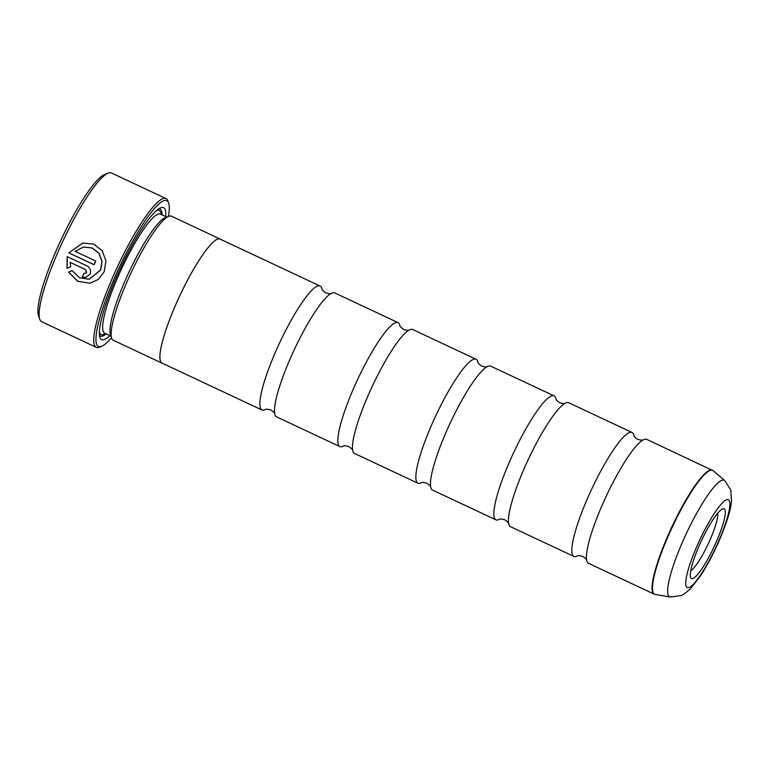 <?xml version="1.0" encoding="UTF-8"?>
<svg xmlns="http://www.w3.org/2000/svg" width="770" height="770" viewBox="0 0 770 770"><rect width="100%" height="100%" fill="white"/><g stroke="black" fill="none" stroke-linecap="round" stroke-linejoin="round"><path stroke-width="1.16" d="M712.327 470.172A68.463 12.484 -64.9 0 0 668.302 534.803A68.463 12.484 -64.9 0 0 654.134 594.113L588.521 563.313A68.463 12.484 -64.9 0 1 586.74 560.599C586.952 559.819 585.643 558.423 582.842 556.402C579.492 555.536 577.587 555.42 577.125 556.084A68.463 12.484 -64.9 0 1 573.9 556.441L510.529 526.69A68.463 12.484 -64.9 0 1 508.749 523.985C508.951 523.205 507.651 521.81 504.841 519.788C501.501 518.922 499.595 518.807 499.124 519.461A68.463 12.484 -64.9 0 1 495.899 519.827L432.538 490.076A68.463 12.484 -64.9 0 1 430.757 487.372C430.959 486.592 429.66 485.196 426.85 483.175C423.51 482.299 421.604 482.193 421.132 482.848A68.463 12.484 -64.9 0 1 417.908 483.214L354.537 453.463A68.463 12.484 -64.9 0 1 352.756 450.758C352.968 449.978 351.669 448.573 348.858 446.561C345.509 445.686 343.603 445.58 343.141 446.234A68.463 12.484 -64.9 0 1 339.917 446.6A68.463 12.484 -64.9 0 1 354.075 387.291A68.463 12.484 -64.9 0 1 398.1 322.659A68.463 12.484 -64.9 0 1 399.88 325.364C399.678 326.143 400.978 327.539 403.788 329.56C407.128 330.426 409.034 330.542 409.505 329.887A68.463 12.484 -64.9 0 1 412.73 329.522L476.091 359.272A68.463 12.484 -64.9 0 1 477.872 361.977C477.669 362.757 478.969 364.152 481.779 366.173C485.119 367.049 487.025 367.155 487.497 366.501A68.463 12.484 -64.9 0 1 490.721 366.135L554.092 395.886A68.463 12.484 -64.9 0 1 555.873 398.591C555.661 399.37 556.96 400.775 559.771 402.787C563.12 403.663 565.026 403.769 565.488 403.114A68.463 12.484 -64.9 0 1 568.712 402.749L632.083 432.499A68.463 12.484 -64.9 0 1 633.864 435.214C633.662 435.984 634.961 437.389 637.762 439.4C641.112 440.276 643.017 440.382 643.489 439.728A68.463 12.484 -64.9 0 1 646.704 439.362L713.203 470.74A68.405 12.474 115.1 0 0 668.687 534.986A68.405 12.474 115.1 0 0 655.135 594.421L670.16 597.039A64.391 11.742 -64.9 0 1 682.913 541.089A64.391 11.742 -64.9 0 1 724.811 480.615L713.203 470.74M417.908 483.214A68.463 12.484 -64.9 0 1 432.076 423.914A68.463 12.484 -64.9 0 1 476.091 359.272M495.899 519.827A68.463 12.484 -64.9 0 1 510.067 460.527A68.463 12.484 -64.9 0 1 554.092 395.886M573.9 556.441A68.463 12.484 -64.9 0 1 588.059 497.141A68.463 12.484 -64.9 0 1 632.083 432.499M339.917 446.6L276.546 416.849A68.463 12.484 -64.9 0 1 274.765 414.144C274.977 413.365 273.668 411.96 270.867 409.948C267.517 409.072 265.611 408.966 265.14 409.621A68.463 12.484 -64.9 0 1 261.925 409.986A68.463 12.484 -64.9 0 1 276.083 350.677A68.463 12.484 -64.9 0 1 320.108 286.045A68.463 12.484 -64.9 0 1 321.889 288.75C321.677 289.53 322.986 290.925 325.787 292.947C329.137 293.813 331.042 293.928 331.504 293.264A68.463 12.484 -64.9 0 1 334.729 292.908L398.1 322.659M274.765 414.144A68.463 12.484 -64.9 0 1 290.704 357.55A68.463 12.484 -64.9 0 1 331.504 293.264M352.756 450.758A68.463 12.484 -64.9 0 1 368.705 394.163A68.463 12.484 -64.9 0 1 409.505 329.887M430.757 487.372A68.463 12.484 -64.9 0 1 446.696 430.776A68.463 12.484 -64.9 0 1 487.497 366.501M508.749 523.985A68.463 12.484 -64.9 0 1 524.688 467.39A68.463 12.484 -64.9 0 1 565.488 403.114M586.74 560.599A68.463 12.484 -64.9 0 1 602.679 504.003A68.463 12.484 -64.9 0 1 643.489 439.728M699.401 545.17A38.471 7.017 115.1 0 0 690.555 577.346A38.471 7.017 115.1 0 0 716.187 542.176A38.471 7.017 115.1 0 0 722.684 508.893A38.471 7.017 115.1 0 0 699.401 545.17M690.719 570.714A32.86 5.996 115.1 0 0 709.969 540.049A32.86 5.996 115.1 0 0 717.688 513.253M90.042 283.225L77.77 281.243L68.655 272.079L72.284 270.674M94.142 264.707L68.78 252.878L94.113 264.774A82.149 14.986 -64.9 0 1 95.798 261.059L75.056 251.318L83.401 247.093L92.044 247.95L98.858 253.224L101.938 261.357L100.552 270.029L89.127 279.24L100.61 270.164L102.064 261.386L99.041 253.282L92.304 247.978L83.718 247.035M89.127 279.24L79.445 277.778L72.168 270.694L68.53 272.099L77.664 281.271L89.984 283.235L98.358 279.414L104.191 271.743L105.952 260.886L102.16 250.712L93.67 244.109L82.823 243.051L68.78 252.878M68.896 252.849L82.698 243.079M85.056 273.466L86.596 272.291L85.557 269.596L70.272 262.416L85.441 269.615L86.471 272.311L85.056 273.466L83.891 273.302A82.149 14.986 115.1 0 0 82.39 276.988L85.874 277.46L90.109 274.014C91.216 270.511 90.186 267.816 87.029 265.919L67.144 256.583L67.009 268.297L70.667 266.892L70.147 262.435M39.713 319.223L38.5 315.681A79.416 14.486 -64.9 0 1 56.778 249.278A79.416 14.486 -64.9 0 1 104.826 174.395L108.32 173.067A82.149 14.986 115.1 0 0 58.616 250.529A82.149 14.986 115.1 0 0 39.713 319.223A82.149 14.986 115.1 0 0 41.619 321.687L96.212 347.318A82.149 14.986 -64.9 0 1 113.209 276.151A82.149 14.986 -64.9 0 1 166.041 198.583A82.149 14.986 -64.9 0 1 167.947 201.057L168.678 203.184A80.513 14.678 115.1 0 0 115.028 276.776A80.513 14.678 115.1 0 0 101.438 346.413A80.513 14.678 115.1 0 0 111.486 337.751M166.041 198.583L111.438 172.961A82.149 14.986 115.1 0 0 108.32 173.067M168.428 216.447A80.513 14.678 115.1 0 0 168.678 203.184M162.441 363.286A68.52 12.493 -64.9 0 1 161.97 363.122L113.219 340.234A68.52 12.493 -64.9 0 1 111.631 338.174L110.418 334.632A65.777 11.993 -64.9 0 1 125.558 279.635A65.777 11.993 -64.9 0 1 165.358 217.621L168.851 216.283A68.52 12.493 -64.9 0 1 171.45 216.197L220.201 239.075A68.52 12.493 -64.9 0 1 220.634 239.345M111.631 338.174A68.52 12.493 -64.9 0 1 127.397 280.886A68.52 12.493 -64.9 0 1 168.851 216.283M109.821 335.614A72.9 13.292 -64.9 0 1 99.917 337.433A72.9 13.292 -64.9 0 1 116.694 276.478A72.9 13.292 -64.9 0 1 160.795 207.746A72.9 13.292 -64.9 0 1 165.733 216.534M106.231 333.93A70.157 12.792 -64.9 0 1 99.474 335.325M261.925 409.986L161.989 363.074A68.463 12.484 -64.9 0 1 176.157 303.765A68.52 12.493 -64.9 0 1 220.201 239.075M161.97 363.122A68.52 12.493 -64.9 0 1 176.138 303.775A68.463 12.484 -64.9 0 1 220.181 239.133L320.108 286.045M158.89 208.757A70.157 12.792 -64.9 0 1 162.133 214.849M101.438 346.413L99.34 347.212A82.149 14.986 -64.9 0 1 96.212 347.318M67.125 268.278L67.26 256.554M85.903 277.46L82.39 276.988M82.505 276.959A82.149 14.986 -64.9 0 1 83.988 273.34M718.381 541.782A48.52 8.845 115.1 0 0 727.217 499.634A48.52 8.845 115.1 0 0 697.216 545.564A48.52 8.845 115.1 0 0 688.37 587.712A48.52 8.845 115.1 0 0 718.381 541.782M110.938 336.144L104.633 333.179A65.777 11.993 -64.9 0 1 118.243 276.199A65.777 11.993 -64.9 0 1 160.545 214.099L160.468 214.07M105.365 333.525A68.52 12.493 -64.9 0 1 99.368 332.226M156.445 210.653A68.52 12.493 -64.9 0 1 161.267 214.435M724.811 480.615L730.807 490.144L731.5 501.289C730.846 509.798 726.611 523.225 718.785 541.551C712.981 554.631 706.831 566.162 700.325 576.124L690.324 588.983L683.981 594.171L681.315 595.576L670.16 597.039M166.84 217.053L160.545 214.099M654.134 594.113L655.135 594.421"/></g></svg>
